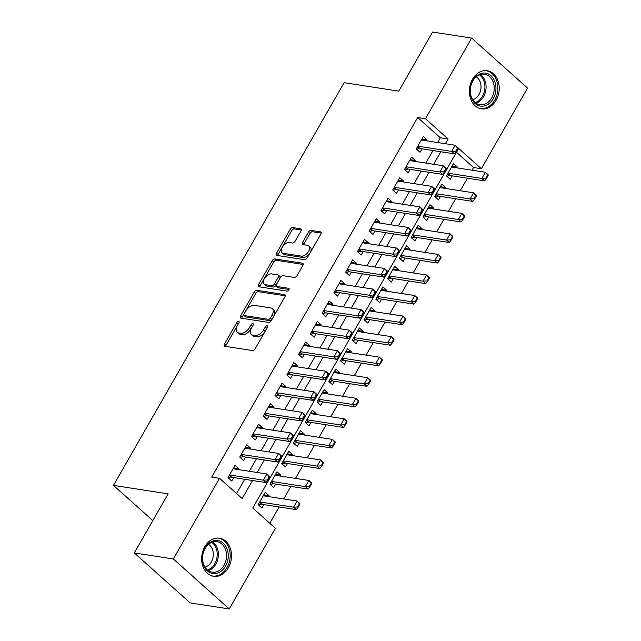 <?xml version="1.0" encoding="UTF-8"?>
<svg xmlns="http://www.w3.org/2000/svg" width="641" height="641" viewBox="0 0 641 641"><rect width="100%" height="100%" fill="white"/><g stroke="black" fill="none" stroke-linecap="round" stroke-linejoin="round"><path stroke-width="0.96" d="M238.652 321.349A1.699 0.97 -48.2 0 0 236.769 322.591L224.494 344.025A2.428 1.386 -48.2 0 0 224.414 346.068A2.428 1.386 -48.2 0 0 224.871 346.276L252.466 350.539A2.428 1.386 -48.2 0 0 255.158 348.76L267.433 327.335A1.699 0.97 -48.2 0 0 267.489 325.9A1.699 0.97 -48.2 0 0 267.169 325.756A1.699 0.97 -48.2 0 0 265.286 326.998L263.699 329.77A7.764 4.439 -48.2 0 1 255.094 335.467L252.794 335.115A7.764 4.439 -48.2 0 1 251.32 334.442A7.764 4.439 -48.2 0 1 251.584 327.904L253.171 325.131A1.699 0.97 -48.2 0 0 253.235 323.697A1.699 0.97 -48.2 0 0 252.907 323.553A1.699 0.97 -48.2 0 0 251.024 324.795L249.437 327.567A7.764 4.439 -48.2 0 1 240.84 333.264L238.54 332.911A7.764 4.439 -48.2 0 1 237.058 332.238A7.764 4.439 -48.2 0 1 237.33 325.7L238.917 322.928A1.699 0.97 -48.2 0 0 238.973 321.494A1.699 0.97 -48.2 0 0 238.652 321.349M238.564 323.537A1.699 0.97 -48.2 0 0 238.276 323.945L226.009 345.371A2.428 1.386 -48.2 0 0 225.64 346.396M267.081 327.944A1.699 0.97 -48.2 0 0 266.792 328.352L265.206 331.125L263.699 329.77M252.826 325.74A1.699 0.97 -48.2 0 0 252.538 326.149L250.952 328.921L249.437 327.567M496.078 100.333A19.27 14.815 -81.2 0 1 481.351 108.842A19.27 14.815 -81.2 0 1 472.513 79.252A19.27 14.815 -81.2 0 1 487.24 70.742A19.27 14.815 -81.2 0 1 496.078 100.333M228.364 567.782A19.27 14.815 -81.2 0 1 213.637 576.291A19.27 14.815 -81.2 0 1 204.799 546.701A19.27 14.815 -81.2 0 1 219.526 538.2A19.27 14.815 -81.2 0 1 228.364 567.782M300.974 231.032A2.428 1.386 -48.2 0 0 301.054 228.989A2.428 1.386 -48.2 0 0 300.589 228.781L292.849 227.587A2.428 1.386 -48.2 0 0 290.165 229.366L276.535 253.163A2.428 1.386 -48.2 0 0 276.447 255.206A2.428 1.386 -48.2 0 0 276.912 255.414L304.507 259.685A2.428 1.386 -48.2 0 0 307.191 257.898L320.82 234.101A2.428 1.386 -48.2 0 0 320.909 232.058A2.428 1.386 -48.2 0 0 320.444 231.85L311.093 230.407A2.428 1.386 -48.2 0 0 308.409 232.186L302.576 242.37A2.428 1.386 -48.2 0 0 302.488 244.413A2.428 1.386 -48.2 0 0 302.953 244.622L307.592 245.343A6.49 3.71 -48.2 0 1 308.826 245.896A6.49 3.71 -48.2 0 1 307.984 252.314A6.49 3.71 -48.2 0 1 301.406 256.128L283.242 253.323A6.49 3.71 -48.2 0 1 282.008 252.762A6.49 3.71 -48.2 0 1 282.841 246.344A6.49 3.71 -48.2 0 1 289.42 242.53L292.448 242.995A2.428 1.386 -48.2 0 0 295.14 241.216L300.974 231.032M229.23 608.95L190.185 602.917L134.298 552.927L168.126 493.85L113.465 485.397L344.105 82.673L398.774 91.126L432.603 32.05L471.648 38.083L527.535 88.073L481.351 168.727L458.692 148.456L252.762 508.033L275.414 528.304L229.23 608.95L173.342 558.96L219.526 478.314L242.186 498.578L252.538 480.502M134.298 552.927L173.342 558.96M437.603 142.526L440.311 137.791L417.652 117.527L211.722 477.104L219.526 478.314M417.652 117.527L425.464 118.737L471.648 38.083M256.929 290.309A2.428 1.386 -48.2 0 0 254.237 292.088L240.607 315.885A2.428 1.386 -48.2 0 0 240.527 317.928A2.428 1.386 -48.2 0 0 240.984 318.136L268.579 322.407A2.428 1.386 -48.2 0 0 271.271 320.628L284.9 296.831A2.428 1.386 -48.2 0 0 284.989 294.78A2.428 1.386 -48.2 0 0 284.524 294.572L256.929 290.309L258.435 291.655A2.428 1.386 -48.2 0 0 255.751 293.442L242.122 317.239A2.428 1.386 -48.2 0 0 241.753 318.257M258.571 284.524L272.201 260.727A2.428 1.386 -48.2 0 1 274.885 258.948L302.488 263.211A2.428 1.386 -48.2 0 1 302.945 263.419A2.428 1.386 -48.2 0 1 302.864 265.462L297.031 275.654A2.428 1.386 -48.2 0 1 294.339 277.433L283.146 275.702A2.428 1.386 -48.2 0 0 280.462 277.481L276.591 284.235A2.428 1.386 -48.2 0 0 276.511 286.279A2.428 1.386 -48.2 0 0 276.968 286.487L288.618 288.29A1.699 0.97 -48.2 0 1 288.947 288.434A1.699 0.97 -48.2 0 1 288.722 290.117A1.699 0.97 -48.2 0 1 287.008 291.118L258.948 286.775A2.428 1.386 -48.2 0 1 258.483 286.567A2.428 1.386 -48.2 0 1 258.571 284.524L260.078 285.878L273.715 262.073L272.201 260.727M456.793 167.846L457.297 166.964L452.049 166.155M457.297 166.964L453.516 163.591L446.457 175.922L450.23 179.296L452.201 175.858M445.022 188.39L445.527 187.517L440.279 186.707M445.527 187.517L441.753 184.135L434.686 196.466L438.468 199.848L440.439 196.402M433.26 208.934L433.757 208.061L428.517 207.251M433.757 208.061L429.983 204.687L422.924 217.011L426.698 220.392L428.669 216.946M421.49 229.486L421.994 228.613L416.746 227.795M421.994 228.613L418.212 225.231L411.153 237.563L414.927 240.936L416.898 237.499M409.719 250.03L410.224 249.157L404.976 248.347M410.224 249.157L406.45 245.783L399.383 258.107L403.165 261.488L405.136 258.043M397.957 270.582L398.454 269.709L393.213 268.891M398.454 269.709L394.68 266.327L387.621 278.659L391.395 282.032L393.366 278.595M386.186 291.126L386.691 290.253L381.443 289.444M386.691 290.253L382.909 286.872L375.85 299.203L379.624 302.584L381.595 299.139M374.424 311.67L374.921 310.797L369.673 309.988M374.921 310.797L371.147 307.424L364.088 319.747L367.862 323.128L369.833 319.683M362.654 332.222L363.151 331.349L357.91 330.532M363.151 331.349L359.377 327.968L352.318 340.299L356.092 343.672L358.063 340.235M350.883 352.766L351.388 351.893L346.14 351.084M351.388 351.893L347.606 348.52L340.547 360.843L344.329 364.224L346.3 360.779M339.121 373.318L339.618 372.445L334.37 371.628M339.618 372.445L335.844 369.064L328.785 381.395L332.559 384.768L334.53 381.331M327.351 393.862L327.847 392.989L322.607 392.18M327.847 392.989L324.074 389.608L317.015 401.939L320.788 405.32L322.76 401.875M315.58 414.407L316.085 413.533L310.837 412.724M316.085 413.533L312.311 410.16L305.244 422.483L309.026 425.864L310.997 422.419M303.818 434.959L304.315 434.085L299.067 433.268M304.315 434.085L300.541 430.704L293.482 443.035L297.256 446.408L299.227 442.971M292.048 455.503L292.552 454.629L287.304 453.82M292.552 454.629L288.77 451.256L281.711 463.579L285.485 466.96L287.456 463.515M280.277 476.055L280.782 475.181L275.534 474.364M280.782 475.181L277.008 471.8L269.941 484.131L273.723 487.505L275.694 484.067M238.3 469.581L238.805 468.699L235.031 465.326L227.964 477.657L231.746 481.03L233.717 477.593M250.07 449.029L250.575 448.155L246.793 444.774L239.734 457.105L243.508 460.486L245.479 457.041M261.84 428.484L262.337 427.611L258.563 424.23L251.504 436.561L255.278 439.934L257.249 436.497M273.603 407.932L274.108 407.059L270.334 403.686L263.267 416.009L267.049 419.39L269.02 415.945M285.373 387.388L285.878 386.515L282.096 383.134L275.037 395.465L278.811 398.838L280.782 395.401M297.144 366.844L297.64 365.963L293.866 362.59L286.807 374.921L290.581 378.294L292.552 374.857M308.906 346.292L309.411 345.419L305.637 342.038L298.57 354.369L302.352 357.75L304.323 354.305M320.676 325.748L321.173 324.875L317.399 321.494L310.34 333.825L314.114 337.198L316.085 333.761M332.447 305.196L332.943 304.323L329.17 300.95L322.111 313.273L325.884 316.654L327.855 313.209M344.209 284.652L344.714 283.779L340.932 280.397L333.873 292.729L337.655 296.102L339.626 292.665M355.979 264.108L356.476 263.227L352.702 259.853L345.643 272.185L349.417 275.558L351.388 272.121M367.75 243.556L368.246 242.683L364.473 239.301L357.414 251.633L361.187 255.014L363.159 251.568M379.512 223.012L380.017 222.139L376.235 218.757L369.176 231.089L372.958 234.462L374.921 231.024M391.282 202.46L391.779 201.586L388.005 198.213L380.946 210.536L384.72 213.918L386.691 210.472M403.045 181.916L403.55 181.042L399.776 177.661L392.717 189.992L396.491 193.366L398.462 189.928M414.815 161.372L415.32 160.49L411.538 157.117L404.479 169.448L408.253 172.822L410.224 169.384M236.569 493.546L244.734 479.292M249.317 471.279L256.496 458.748M261.087 450.735L268.267 438.196M272.858 430.183L280.037 417.652M284.62 409.639L291.799 397.108M296.39 389.095L303.57 376.555M308.161 368.543L315.34 356.011M319.923 347.999L327.102 335.459M331.693 327.447L338.873 314.915M343.464 306.903L350.643 294.371M355.226 286.359L362.405 273.819M366.997 265.807L374.176 253.275M378.759 245.263L385.938 232.723M390.529 224.711L397.708 212.179M402.3 204.167L409.479 191.635M414.062 183.622L421.241 171.083M425.832 163.07L433.012 150.539M426.585 140.82L427.082 139.946L423.308 136.565L416.249 148.896L420.023 152.278L421.994 148.832M269.797 523.272L279.139 506.967M283.723 498.954L290.902 486.415M295.493 478.402L302.672 465.871M307.263 457.858L314.443 445.319M319.026 437.306L326.205 424.775M330.796 416.762L337.975 404.231M342.566 396.218L349.746 383.679M354.329 375.666L361.508 363.135M366.099 355.122L373.278 342.582M377.87 334.57L385.049 322.038M389.632 314.026L396.811 301.494M401.402 293.482L408.581 280.942M413.173 272.93L420.352 260.398M424.935 252.386L432.114 239.846M436.705 231.834L443.884 219.302M448.468 211.29L455.647 198.758M460.238 190.746L467.417 178.206M472.008 170.194L473.539 167.517L456.504 152.278M268.515 496.599L269.012 495.725L265.238 492.344L258.179 504.675L261.953 508.057L263.924 504.611M113.465 485.397L152.814 520.596M473.539 167.517L481.351 168.727M445.407 143.728L448.123 139.001L425.464 118.737M257.129 472.489L264.308 459.95M268.9 451.937L276.079 439.406M280.662 431.393L287.841 418.861M292.432 410.849L299.611 398.309M304.203 390.297L311.382 377.765M315.965 369.753L323.144 357.213M327.735 349.201L334.914 336.669M339.506 328.657L346.677 316.125M351.268 308.113L358.447 295.573M363.038 287.561L370.218 275.029M374.801 267.017L381.98 254.477M386.571 246.465L393.75 233.933M398.341 225.92L405.521 213.389M410.104 205.376L417.283 192.837M421.874 184.824L429.053 172.293M433.645 164.28L440.824 151.741M440.311 137.791L448.123 139.001M269.012 495.725L263.763 494.916M238.805 468.699L233.556 467.89M250.575 448.155L245.327 447.346M262.337 427.611L257.089 426.794M274.108 407.059L268.859 406.25M285.878 386.515L280.63 385.706M297.64 365.963L292.392 365.154M309.411 345.419L304.163 344.61M321.173 324.875L315.933 324.058M332.943 304.323L327.695 303.514M344.714 283.779L339.466 282.969M356.476 263.227L351.236 262.417M368.246 242.683L362.998 241.873M380.017 222.139L374.769 221.321M391.779 201.586L386.539 200.777M403.55 181.042L398.301 180.233M415.32 160.49L410.072 159.681M427.082 139.946L421.842 139.137M237.058 332.238L238.572 333.592A7.764 4.439 -48.2 0 0 240.046 334.257L238.54 332.911M250.952 328.921A7.764 4.439 -48.2 0 1 242.346 334.618L240.046 334.257M251.32 334.442L252.826 335.796A7.764 4.439 -48.2 0 0 254.309 336.461L252.794 335.115M265.206 331.125A7.764 4.439 -48.2 0 1 256.608 336.821L254.309 336.461M285.269 295.805L258.435 291.655M244.029 314.002A1.699 0.97 -48.2 0 0 243.965 315.428A1.699 0.97 -48.2 0 0 244.293 315.58L268.515 319.322A1.699 0.97 -48.2 0 0 270.398 318.072L272.072 315.148A7.764 4.439 -48.2 0 0 272.337 308.609A7.764 4.439 -48.2 0 0 270.863 307.936L254.301 305.38A7.764 4.439 -48.2 0 0 245.703 311.077L244.029 314.002M243.965 315.428L245.479 316.782A1.699 0.97 -48.2 0 0 245.799 316.926L244.293 315.58M272.337 308.609L273.851 309.956A7.764 4.439 -48.2 0 1 273.579 316.502L271.904 319.426A1.699 0.97 -48.2 0 1 270.021 320.676L245.799 316.926M303.233 264.445L276.399 260.294A2.428 1.386 -48.2 0 0 273.715 262.073M276.511 286.279L278.018 287.633A2.428 1.386 -48.2 0 0 278.482 287.841L289.067 289.476M271.536 273.907A6.49 3.71 -48.2 0 0 264.957 277.721A6.49 3.71 -48.2 0 0 264.124 284.139A6.49 3.71 -48.2 0 0 265.358 284.692L271.76 285.686A2.428 1.386 -48.2 0 0 274.444 283.907L278.314 277.144A2.428 1.386 -48.2 0 0 278.402 275.101A2.428 1.386 -48.2 0 0 277.938 274.893L271.536 273.907M264.124 284.139L265.63 285.485A6.49 3.71 -48.2 0 0 266.864 286.046L265.358 284.692M278.402 275.101L279.909 276.455A2.428 1.386 -48.2 0 1 279.829 278.498L275.959 285.253A2.428 1.386 -48.2 0 1 273.266 287.032L266.864 286.046M260.078 285.878A2.428 1.386 -48.2 0 0 259.709 286.896M282.008 252.762L283.514 254.116A6.49 3.71 -48.2 0 0 284.748 254.669L283.242 253.323M308.826 245.896L310.332 247.25A6.49 3.71 -48.2 0 1 309.499 253.668A6.49 3.71 -48.2 0 1 302.921 257.482L284.748 254.669M321.189 233.084L312.608 231.754A2.428 1.386 -48.2 0 0 309.915 233.532L304.082 243.716A2.428 1.386 -48.2 0 0 303.714 244.742M301.342 230.015L294.363 228.933A2.428 1.386 -48.2 0 0 291.671 230.712L278.042 254.509A2.428 1.386 -48.2 0 0 277.673 255.535M258.483 504.948L261.408 504.331A2.468 1.41 131.8 0 1 261.937 504.307L296.302 509.619L293.578 507.183L297.112 501.022L263.267 495.789M299.395 503.89L297.112 501.022L299.828 503.449L299.844 504.291L299.395 503.89L297.624 506.975L298.081 507.376L299.844 504.291M259.733 501.951L293.578 507.183L297.624 506.975M298.081 507.376L296.302 509.619M267.417 479.949L267.874 480.357L269.637 477.273L269.18 476.864L267.417 479.949L263.371 480.165L266.095 482.593L231.73 477.281A2.468 1.41 -48.2 0 0 231.201 477.305L228.276 477.93M233.06 468.763L266.904 473.995L263.371 480.165L229.526 474.933M269.18 476.864L266.904 473.995L269.621 476.431L269.637 477.273M266.095 482.593L267.874 480.357M225.528 566.171A16.682 12.82 -81.2 0 1 207.396 570.923A16.682 12.82 -81.2 0 1 205.136 547.927A16.682 12.82 -81.2 0 1 223.276 543.183A16.682 12.82 -81.2 0 1 225.528 566.171M205.112 548.488A15.44 11.875 98.8 0 0 212.195 572.189A15.44 11.875 98.8 0 0 223.997 565.37A15.44 11.875 98.8 0 0 216.914 541.669A15.44 11.875 98.8 0 0 205.112 548.488M208.533 544.305A12.163 9.351 -81.2 0 1 211.322 561.933A12.163 9.351 -81.2 0 1 205 567.141M211.939 575.89A19.15 14.719 98.8 0 0 212.411 575.979A19.15 14.719 98.8 0 0 227.042 567.517A19.15 14.719 98.8 0 0 218.26 538.128A19.15 14.719 98.8 0 0 217.788 538.063M481.263 106.174A16.682 12.82 -81.2 0 1 470.246 88.634A16.682 12.82 -81.2 0 1 484.828 73.026A16.682 12.82 -81.2 0 1 495.846 90.565A16.682 12.82 -81.2 0 1 481.263 106.174M483.915 74.132A15.44 11.875 98.8 0 0 470.47 88.129A15.44 11.875 98.8 0 0 479.909 104.739A15.44 11.875 98.8 0 0 480.614 104.82A15.44 11.875 98.8 0 0 494.067 90.83A15.44 11.875 98.8 0 0 484.628 74.22A15.44 11.875 98.8 0 0 483.915 74.132M479.652 108.441A19.15 14.719 98.8 0 0 480.117 108.521A19.15 14.719 98.8 0 0 480.998 108.625A19.15 14.719 98.8 0 0 497.672 91.278A19.15 14.719 98.8 0 0 485.974 70.678A19.15 14.719 98.8 0 0 485.501 70.614M476.247 76.856A12.163 9.351 -81.2 0 1 480.838 89.259A12.163 9.351 -81.2 0 1 472.713 99.692M270.254 484.404L273.178 483.779A2.468 1.41 131.8 0 1 273.707 483.755L308.065 489.067L305.348 486.639L308.882 480.47L275.037 475.237M311.157 483.338L308.882 480.47L311.598 482.905L311.614 483.747L311.157 483.338L309.395 486.423L309.851 486.831L311.614 483.747M271.504 481.407L305.348 486.639L309.395 486.423M309.851 486.831L308.065 489.067M282.016 463.86L284.949 463.235A2.468 1.41 131.8 0 1 285.477 463.211L319.835 468.523L317.119 466.087L320.644 459.926L286.799 454.693M322.928 462.794L320.644 459.926L323.368 462.361L323.385 463.203L322.928 462.794L321.165 465.879L321.614 466.279L323.385 463.203M283.274 460.855L317.119 466.087L321.165 465.879M321.614 466.279L319.835 468.523M293.786 443.308L296.711 442.683A2.468 1.41 131.8 0 1 297.24 442.667L331.605 447.979L328.881 445.543L332.415 439.381L298.57 434.149M334.698 442.25L332.415 439.381L335.131 441.809L335.147 442.651L334.698 442.25L332.927 445.327L333.384 445.735L335.147 442.651M295.036 440.311L328.881 445.543L332.927 445.327M333.384 445.735L331.605 447.979M305.557 422.764L308.481 422.139A2.468 1.41 131.8 0 1 309.01 422.115L343.368 427.427L340.651 424.999L344.185 418.829L310.34 413.597M346.46 421.698L344.185 418.829L346.901 421.265L346.917 422.107L346.46 421.698L344.698 424.783L345.154 425.191L346.917 422.107M306.807 419.767L340.651 424.999L344.698 424.783M345.154 425.191L343.368 427.427M279.188 459.405L279.636 459.805L281.407 456.729L280.95 456.32L279.188 459.405L275.141 459.613L277.857 462.049L243.5 456.737A2.468 1.41 -48.2 0 0 242.971 456.761L240.046 457.386M244.822 448.219L278.667 453.451L275.141 459.613L241.296 454.381M280.95 456.32L278.667 453.451L281.391 455.887L281.407 456.729M277.857 462.049L279.636 459.805M290.95 438.853L291.407 439.261L293.169 436.176L292.721 435.776L290.95 438.853L286.904 439.069L289.628 441.497L255.262 436.192A2.468 1.41 -48.2 0 0 254.733 436.209L251.809 436.833M256.592 427.675L290.437 432.907L286.904 439.069L253.059 433.837M292.721 435.776L290.437 432.907L293.153 435.335L293.169 436.176M289.628 441.497L291.407 439.261M302.72 418.309L303.177 418.709L304.94 415.632L304.483 415.224L302.72 418.309L298.674 418.525L301.39 420.953L267.033 415.64A2.468 1.41 -48.2 0 0 266.504 415.664L263.579 416.289M268.363 407.123L302.207 412.355L298.674 418.525L264.829 413.293M304.483 415.224L302.207 412.355L304.924 414.791L304.94 415.632M301.39 420.953L303.177 418.709M314.491 397.757L314.939 398.165L316.71 395.08L316.253 394.68L314.491 397.757L310.444 397.973L313.161 400.409L278.803 395.096A2.468 1.41 -48.2 0 0 278.274 395.12L275.35 395.737M280.125 386.579L313.97 391.811L310.444 397.973L276.6 392.741M316.253 394.68L313.97 391.811L316.694 394.239L316.71 395.08M313.161 400.409L314.939 398.165M317.319 402.211L320.252 401.595A2.468 1.41 131.8 0 1 320.78 401.57L355.138 406.883L352.422 404.447L355.947 398.285L322.103 393.053M358.231 401.154L355.947 398.285L358.672 400.713L358.688 401.554L358.231 401.154L356.468 404.239L356.917 404.639L358.688 401.554M318.577 399.215L352.422 404.447L356.468 404.239M356.917 404.639L355.138 406.883M326.253 377.212L326.71 377.621L328.472 374.536L328.024 374.128L326.253 377.212L322.207 377.429L324.931 379.857L290.565 374.544A2.468 1.41 -48.2 0 0 290.036 374.568L287.112 375.193M291.895 366.027L325.74 371.259L322.207 377.429L288.362 372.197M328.024 374.128L325.74 371.259L328.456 373.695L328.472 374.536M324.931 379.857L326.71 377.621M329.089 381.667L332.014 381.042A2.468 1.41 131.8 0 1 332.543 381.018L366.908 386.331L364.184 383.903L367.718 377.733L333.873 372.501M370.001 380.602L367.718 377.733L370.434 380.169L370.45 381.01L370.001 380.602L368.23 383.687L368.687 384.095L370.45 381.01M330.339 378.671L364.184 383.903L368.23 383.687M368.687 384.095L366.908 386.331M338.023 356.668L338.48 357.069L340.243 353.992L339.786 353.584L338.023 356.668L333.977 356.877L336.693 359.313L302.336 354A2.468 1.41 -48.2 0 0 301.807 354.024L298.882 354.649M303.666 345.483L337.511 350.715L333.977 356.877L300.132 351.645M339.786 353.584L337.511 350.715L340.227 353.151L340.243 353.992M336.693 359.313L338.48 357.069M340.86 361.123L343.784 360.498A2.468 1.41 131.8 0 1 344.313 360.474L378.671 365.787L375.955 363.351L379.488 357.189L345.635 351.957M381.764 360.058L379.488 357.189L382.204 359.625L382.22 360.466L381.764 360.058L380.001 363.143L380.45 363.543L382.22 360.466M342.11 358.119L375.955 363.351L380.001 363.143M380.45 363.543L378.671 365.787M349.794 336.116L350.242 336.525L352.013 333.44L351.556 333.04L349.794 336.116L345.747 336.333L348.464 338.76L314.106 333.448A2.468 1.41 -48.2 0 0 313.577 333.472L310.645 334.097M315.428 324.939L349.273 330.171L345.747 336.333L311.903 331.101M351.556 333.04L349.273 330.171L351.997 332.599L352.013 333.44M348.464 338.76L350.242 336.525M352.622 340.571L355.555 339.946A2.468 1.41 131.8 0 1 356.084 339.93L390.441 345.243L387.725 342.807L391.25 336.645L357.406 331.413M393.534 339.514L391.25 336.645L393.975 339.073L393.983 339.914L393.534 339.514L391.771 342.59L392.22 342.999L393.983 339.914M353.88 337.575L387.725 342.807L391.771 342.59M392.22 342.999L390.441 345.243M361.556 315.572L362.013 315.973L363.776 312.896L363.327 312.488L361.556 315.572L357.51 315.789L360.234 318.216L325.868 312.904A2.468 1.41 -48.2 0 0 325.34 312.928L322.415 313.553M327.198 304.387L361.043 309.619L357.51 315.789L323.665 310.556M363.327 312.488L361.043 309.619L363.759 312.055L363.776 312.896M360.234 318.216L362.013 315.973M373.326 295.02L373.783 295.429L375.546 292.344L375.089 291.943L373.326 295.02L369.28 295.237L371.996 297.672L337.639 292.36A2.468 1.41 -48.2 0 0 337.11 292.384L334.185 293.001M338.961 283.843L372.814 289.075L369.28 295.237L335.435 290.004M375.089 291.943L372.814 289.075L375.53 291.503L375.546 292.344M371.996 297.672L373.783 295.429M385.097 274.476L385.545 274.885L387.308 271.8L386.86 271.391L385.097 274.476L381.05 274.693L383.767 277.12L349.409 271.808A2.468 1.41 -48.2 0 0 348.88 271.832L345.948 272.457M350.731 263.291L384.576 268.523L381.05 274.693L347.206 269.46M386.86 271.391L384.576 268.523L387.3 270.959L387.308 271.8M383.767 277.12L385.545 274.885M396.859 253.932L397.316 254.333L399.079 251.256L398.63 250.847L396.859 253.932L392.813 254.14L395.537 256.576L361.171 251.264A2.468 1.41 -48.2 0 0 360.643 251.288L357.718 251.913M362.502 242.747L396.346 247.979L392.813 254.14L358.968 248.908M398.63 250.847L396.346 247.979L399.063 250.415L399.079 251.256M395.537 256.576L397.316 254.333M408.629 233.38L409.078 233.789L410.849 230.704L410.392 230.303L408.629 233.38L404.583 233.596L407.299 236.024L372.942 230.712A2.468 1.41 -48.2 0 0 372.413 230.736L369.488 231.361M374.264 222.203L408.117 227.435L404.583 233.596L370.738 228.364M410.392 230.303L408.117 227.435L410.833 229.863L410.849 230.704M407.299 236.024L409.078 233.789M420.4 212.836L420.849 213.237L422.611 210.16L422.163 209.751L420.4 212.836L416.354 213.052L419.07 215.48L384.712 210.168A2.468 1.41 -48.2 0 0 384.183 210.192L381.251 210.817M386.034 201.651L419.879 206.883L416.354 213.052L382.501 207.82M422.163 209.751L419.879 206.883L422.603 209.319L422.611 210.16M419.07 215.48L420.849 213.237M432.162 192.284L432.619 192.693L434.382 189.608L433.925 189.207L432.162 192.284L428.116 192.5L430.84 194.936L396.475 189.624A2.468 1.41 -48.2 0 0 395.946 189.648L393.021 190.265M397.805 181.107L431.649 186.339L428.116 192.5L394.271 187.268M433.925 189.207L431.649 186.339L434.366 188.766L434.382 189.608M430.84 194.936L432.619 192.693M443.933 171.74L444.381 172.149L446.152 169.064L445.695 168.655L443.933 171.74L439.886 171.956L442.602 174.384L408.245 169.072A2.468 1.41 -48.2 0 0 407.716 169.096L404.791 169.721M409.567 160.554L443.412 165.787L439.886 171.956L406.041 166.724M445.695 168.655L443.412 165.787L446.136 168.222L446.152 169.064M442.602 174.384L444.381 172.149M455.695 151.196L456.152 151.596L457.914 148.52L457.466 148.111L455.695 151.196L451.657 151.404L454.373 153.84L420.007 148.528A2.468 1.41 -48.2 0 0 419.478 148.552L416.554 149.177M421.337 140.01L455.182 145.243L451.657 151.404L417.804 146.172M457.466 148.111L455.182 145.243L457.898 147.678L457.914 148.52M454.373 153.84L456.152 151.596M364.392 320.027L367.317 319.402A2.468 1.41 131.8 0 1 367.846 319.378L402.211 324.691L399.487 322.263L403.021 316.093L369.176 310.861M405.304 318.962L403.021 316.093L405.737 318.529L405.753 319.37L405.304 318.962L403.534 322.046L403.99 322.455L405.753 319.37M365.642 317.031L399.487 322.263L403.534 322.046M403.99 322.455L402.211 324.691M376.163 299.475L379.087 298.858A2.468 1.41 131.8 0 1 379.616 298.834L413.974 304.146L411.258 301.711L414.791 295.549L380.938 290.317M417.067 298.418L414.791 295.549L417.507 297.977L417.523 298.818L417.067 298.418L415.304 301.502L415.753 301.903L417.523 298.818M377.413 296.479L411.258 301.711L415.304 301.502M415.753 301.903L413.974 304.146M387.925 278.931L390.858 278.306A2.468 1.41 131.8 0 1 391.387 278.282L425.744 283.594L423.028 281.167L426.553 274.997L392.709 269.765M428.837 277.865L426.553 274.997L429.278 277.433L429.286 278.274L428.837 277.865L427.074 280.95L427.523 281.359L429.286 278.274M389.175 275.934L423.028 281.167L427.074 280.95M427.523 281.359L425.744 283.594M399.696 258.387L402.62 257.762A2.468 1.41 131.8 0 1 403.149 257.738L437.515 263.05L434.79 260.615L438.324 254.453L404.479 249.221M440.599 257.321L438.324 254.453L441.04 256.889L441.056 257.73L440.599 257.321L438.837 260.406L439.293 260.807L441.056 257.73M400.945 255.382L434.79 260.615L438.837 260.406M439.293 260.807L437.515 263.05M411.466 237.835L414.39 237.21A2.468 1.41 131.8 0 1 414.919 237.194L449.277 242.506L446.561 240.071L450.086 233.909L416.241 228.677M452.37 236.777L450.086 233.909L452.81 236.337L452.826 237.178L452.37 236.777L450.607 239.854L451.056 240.263L452.826 237.178M412.716 234.838L446.561 240.071L450.607 239.854M451.056 240.263L449.277 242.506M423.228 217.291L426.153 216.666A2.468 1.41 131.8 0 1 426.682 216.642L461.047 221.954L458.331 219.526L461.857 213.357L428.012 208.125M464.14 216.225L461.857 213.357L464.573 215.793L464.589 216.634L464.14 216.225L462.369 219.31L462.826 219.719L464.589 216.634M424.478 214.294L458.331 219.526L462.369 219.31M462.826 219.719L461.047 221.954M434.999 196.739L437.923 196.122A2.468 1.41 131.8 0 1 438.452 196.098L472.81 201.41L470.093 198.974L473.627 192.813L439.782 187.581M475.902 195.681L473.627 192.813L476.343 195.241L476.359 196.082L475.902 195.681L474.14 198.766L474.596 199.167L476.359 196.082M436.249 193.742L470.093 198.974L474.14 198.766M474.596 199.167L472.81 201.41M446.769 176.195L449.694 175.57A2.468 1.41 131.8 0 1 450.222 175.546L484.58 180.858L481.864 178.43L485.389 172.261L451.544 167.029M487.673 175.129L485.389 172.261L488.113 174.697L488.13 175.538L487.673 175.129L485.91 178.214L486.359 178.623L488.13 175.538M448.019 173.198L481.864 178.43L485.91 178.214M486.359 178.623L484.58 180.858M238.276 323.945L236.769 322.591M266.792 328.352L265.286 326.998M252.538 326.149L251.024 324.795M242.346 334.618L240.84 333.264M256.608 336.821L255.094 335.467M226.009 345.371L224.494 344.025M285.245 295.221L284.524 294.572M242.122 317.239L240.607 315.885M255.751 293.442L254.237 292.088M270.021 320.676L268.515 319.322M271.904 319.426L270.398 318.072M273.579 316.502L272.072 315.148M276.399 260.294L274.885 258.948M303.209 263.86L302.488 263.211M278.482 287.841L276.968 286.487M289.123 288.746L288.618 288.29M273.266 287.032L271.76 285.686M275.959 285.253L274.444 283.907M279.829 278.498L278.314 277.144M302.921 257.482L301.406 256.128M304.082 243.716L302.576 242.37M309.915 233.532L308.409 232.186M312.608 231.754L311.093 230.407M321.165 232.491L320.444 231.85M278.042 254.509L276.535 253.163M291.671 230.712L290.165 229.366M294.363 228.933L292.849 227.587M301.31 229.422L300.589 228.781M261.937 504.307L259.589 502.207M261.408 504.331L259.405 502.536M229.198 475.51L231.201 477.305M229.382 475.181L231.73 477.281M212.7 541.982A15.44 11.875 -81.2 0 1 215.857 564.112A15.44 11.875 -81.2 0 1 208.269 570.618M207.46 570.001A14.935 11.482 98.8 0 0 214.775 563.719A14.935 11.482 98.8 0 0 211.738 542.326M480.413 74.532A15.44 11.875 -81.2 0 1 485.862 90.036A15.44 11.875 -81.2 0 1 475.983 103.169M475.173 102.552A14.935 11.482 98.8 0 0 484.7 89.852A14.935 11.482 98.8 0 0 479.452 74.877M273.707 483.755L271.359 481.655M273.178 483.779L271.175 481.984M285.477 463.211L283.13 461.111M284.949 463.235L282.937 461.44M297.24 442.667L294.892 440.559M296.711 442.683L294.708 440.888M309.01 422.115L306.662 420.015M308.481 422.139L306.47 420.344M240.96 454.966L242.971 456.761M241.152 454.637L243.5 456.737M252.73 434.414L254.733 436.209M252.915 434.085L255.262 436.192M264.501 413.87L266.504 415.664M264.685 413.541L267.033 415.64M276.263 393.326L278.274 395.12M276.455 392.997L278.803 395.096M320.78 401.57L318.433 399.471M320.252 401.595L318.24 399.8M288.033 372.774L290.036 374.568M288.218 372.445L290.565 374.544M332.543 381.018L330.195 378.919M332.014 381.042L330.011 379.248M299.796 352.23L301.807 354.024M299.988 351.901L302.336 354M344.313 360.474L341.965 358.375M343.784 360.498L341.773 358.704M311.566 331.677L313.577 333.472M311.758 331.349L314.106 333.448M356.084 339.93L353.736 337.823M355.555 339.946L353.544 338.152M323.336 311.133L325.34 312.928M323.521 310.805L325.868 312.904M335.099 290.589L337.11 292.384M335.291 290.261L337.639 292.36M346.869 270.037L348.88 271.832M347.061 269.709L349.409 271.808M358.639 249.493L360.643 251.288M358.824 249.165L361.171 251.264M370.402 228.941L372.413 230.736M370.594 228.613L372.942 230.712M382.172 208.397L384.183 210.192M382.356 208.069L384.712 210.168M393.943 187.853L395.946 189.648M394.127 187.525L396.475 189.624M405.705 167.301L407.716 169.096M405.897 166.972L408.245 169.072M417.475 146.757L419.478 148.552M417.66 146.428L420.007 148.528M367.846 319.378L365.498 317.279M367.317 319.402L365.314 317.607M379.616 298.834L377.269 296.735M379.087 298.858L377.076 297.063M391.387 278.282L389.031 276.183M390.858 278.306L388.847 276.511M403.149 257.738L400.801 255.639M402.62 257.762L400.617 255.967M414.919 237.194L412.572 235.087M414.39 237.21L412.379 235.415M426.682 216.642L424.334 214.543M426.153 216.666L424.15 214.871M438.452 196.098L436.104 193.999M437.923 196.122L435.92 194.327M450.222 175.546L447.875 173.447M449.694 175.57L447.682 173.775M218.26 538.128L217.852 538.063M212.411 575.979L212.003 575.914M485.974 70.678L485.566 70.614M480.117 108.521L479.716 108.465"/></g></svg>
